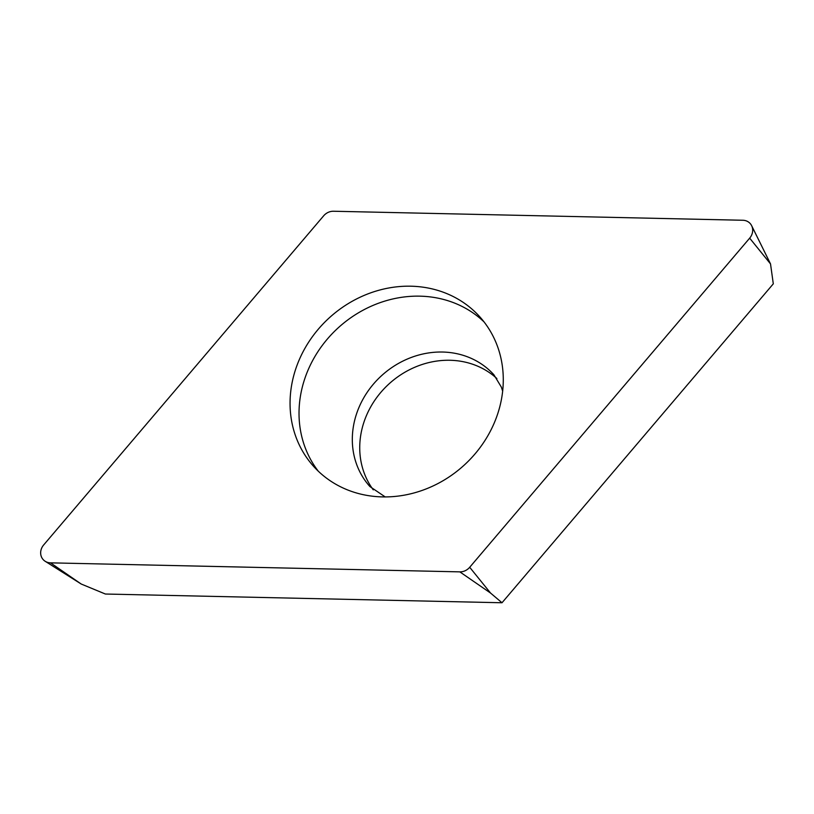 <?xml version="1.0" encoding="UTF-8"?>
<svg xmlns="http://www.w3.org/2000/svg" width="814" height="814" viewBox="0 0 814 814"><rect width="100%" height="100%" fill="white"/><g stroke="black" fill="none" stroke-linecap="round" stroke-linejoin="round"><path stroke-width="1.22" d="M749.674 238.146L469.698 567.277A11.925 10.653 138 0 1 465.201 570.716A11.925 10.653 138 0 1 459.818 571.866L50.509 562.85A11.925 10.653 138 0 1 45.177 561.284A11.925 10.653 138 0 1 43.661 544.963L323.636 215.832A11.925 10.653 138 0 1 328.144 212.393A11.925 10.653 138 0 1 333.516 211.243L742.836 220.258A11.925 10.653 138 0 1 751.648 225.692A11.925 10.653 138 0 1 749.674 238.146L469.698 567.277A11.925 10.653 138 0 1 465.201 570.716A11.925 10.653 138 0 1 459.818 571.866L50.509 562.85A11.925 10.653 138 0 1 41.331 556.583A11.925 10.653 138 0 1 43.661 544.963L323.636 215.832A11.925 10.653 138 0 1 328.144 212.393A11.925 10.653 138 0 1 333.516 211.243L742.836 220.258A11.925 10.653 138 0 1 752.014 226.526A11.925 10.653 138 0 1 749.674 238.146L770.522 263.919L751.648 225.692M496.967 344.973A111.793 99.868 -42 0 0 479.731 316.738A111.793 99.868 -42 0 0 344.454 306.013A111.793 99.868 -42 0 0 296.377 438.136A111.793 99.868 -42 0 0 313.604 466.371A111.793 99.868 -42 0 0 448.88 477.085A111.793 99.868 -42 0 0 496.967 344.973M469.698 567.277L490.547 593.05L502.004 602.757L773.3 283.832L770.522 263.919M502.004 602.757L105.382 594.027L81.227 584.035L45.177 561.284M373.28 489.855A83.466 74.573 138 0 1 364.448 473.707A83.466 74.573 138 0 1 397.425 377.086A83.466 74.573 138 0 1 496.876 378.541M318.274 471.174A111.793 99.868 138 0 1 305.342 448.087A111.793 99.868 138 0 1 350.335 318.081A111.793 99.868 138 0 1 484.025 321.886M490.547 593.05L459.818 571.866M50.509 562.85L81.227 584.035M502.665 391.127L501.322 387.047L493.935 374.827A83.466 74.573 -42 0 0 392.938 366.819A83.466 74.573 -42 0 0 357.031 465.466A83.466 74.573 -42 0 0 369.902 486.548L385.205 496.927"/></g></svg>
